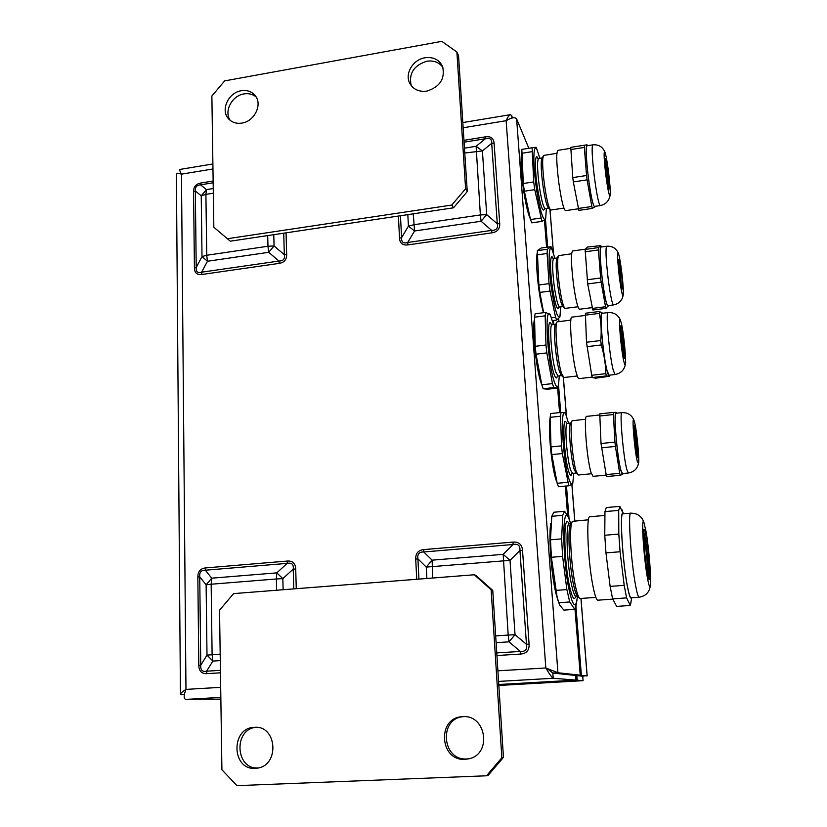 <?xml version="1.0" encoding="UTF-8"?>
<svg xmlns="http://www.w3.org/2000/svg" width="827" height="827" viewBox="0 0 827 827"><rect width="100%" height="100%" fill="white"/><g stroke="black" fill="none" stroke-linecap="round" stroke-linejoin="round"><path stroke-width="1.24" d="M588.483 519.79L572.573 521.32C568.759 522.643 570.816 566.764 575.83 587.873C577.215 593.91 578.497 597.394 579.686 598.324L580.254 598.51M572.036 522.116L570.868 523.822C567.25 525.145 569.152 566.474 573.886 586.271C575.189 591.936 576.398 595.213 577.525 596.102L579.2 597.828M570.702 523.698L568.79 518.281C561.822 500.862 562.257 561.791 569.741 592.659C572.573 604.279 574.837 607.504 576.522 602.325L577.484 596.319M564.603 511.272L562.711 515.324L551.785 516.296L553.821 512.233L564.603 511.272L568.18 516.482L569.369 519.625M551.785 516.296L550.482 539.814L561.636 538.884L562.711 515.324M561.636 538.884L562.598 556.385L551.392 557.284L557.14 597.208L559.548 604.951L563.911 610.119L574.744 609.354L576.946 600.454M555.692 590.416L566.867 589.589L562.598 556.385M566.867 589.589L569.731 601.963L558.638 602.759M550.761 523.253C548.487 536.62 551.289 574.837 556.002 593.662L558.07 600.816M550.482 539.814L551.392 557.284M574.744 609.354L569.731 601.963M643.582 533.891L644.285 537.56C646.083 547.763 647.841 567.002 647.655 574.548M647.345 577.463C643.54 556.602 641.028 514.559 643.954 522.54L646.063 531.637C649.03 548.446 651.645 581.805 650.27 585.898C649.671 587.79 648.699 584.978 647.345 577.463M631.115 597.807L631.063 597.807C630.091 597.683 628.871 593.817 627.404 586.219C622.576 561.926 619.537 511.531 622.876 513.867L630.763 513.174M597.89 600.185L597.828 600.195C596.577 600.082 595.14 596.257 593.497 588.731C588.08 564.634 585.764 514.497 589.971 516.751L604.919 515.438M631.59 597.766C630.587 599.43 629.192 595.678 627.404 586.519C622.183 560.23 619.309 506.434 623.331 513.825L619.857 506.362L606.294 507.561L604.961 511.603L604.764 535.265L605.964 552.891L610.119 586.384L612.631 598.882L626.608 597.88L624.199 585.34L610.119 586.384M604.961 511.603L618.71 510.383L619.857 506.362M618.71 510.383L618.803 534.087L604.764 535.265M605.964 552.891L620.085 551.754L618.803 534.087M620.085 551.754L624.199 585.34M612.631 598.882L616.663 606.408L630.308 605.447L631.29 600.185M626.608 597.88L630.308 605.447M556.881 153.326L543.628 155.435C542.119 158.133 542.357 167.633 544.342 183.935C546.44 198.656 548.497 207.308 550.503 209.882L550.999 210.006M543.215 156.117L542.109 157.947C540.703 160.459 540.91 169.173 542.729 184.121C544.662 197.622 546.564 205.572 548.425 207.959L550.379 209.779M539.845 158.267L537.178 150.111C533.405 141.624 532.619 161.007 535.999 185.403C538.987 208.228 544.145 224.789 545.737 217.666L546.389 208.445M533.704 181.919L532.092 147.754L521.827 149.387L523.305 183.501L533.704 181.919L534.738 189.641L524.349 191.213L530.479 219.537L531.802 222.845L541.974 221.367L534.738 189.641M545.748 219.072L541.974 221.367M523.305 183.501L524.349 191.213M521.475 153.522C520.607 160.614 521.175 171.892 523.181 187.347C525.228 201.757 527.502 212.022 529.993 218.132M531.802 151.703L521.486 153.336M530.479 219.537L540.703 218.059M532.092 147.754L536.154 147.268M605.312 166.103L607.204 181.62M608.662 172.977C610.14 185.558 610.595 193.125 610.026 195.668C609.044 195.741 607.618 188.69 605.736 174.487C603.968 158.939 603.648 151.372 604.785 151.775C605.902 154.442 607.194 161.513 608.662 172.977M594.53 206.419L594.386 206.44C592.732 204.672 590.716 194.965 588.348 177.34C586.074 157.895 585.64 147.371 587.025 145.759L592.711 144.87M565.637 210.637L565.451 210.658C563.414 208.952 561.161 199.348 558.69 181.826C556.395 162.505 556.147 152.003 557.946 150.338L570.723 148.322M594.851 206.378L594.82 206.461C593.259 207.319 591.088 197.622 588.317 177.35C585.836 155.807 585.516 145.263 587.335 145.707M573.328 181.93L587.098 179.852L586.539 175.51L572.77 177.598L573.328 181.93L578.859 210.368L592.37 208.404L591.822 206.502L578.259 208.476M587.098 179.852L591.822 206.502M592.37 208.404L594.809 206.636M570.702 149.563L584.358 147.423L584.4 145.211L570.775 147.351L572.77 177.598M587.387 145.707L587.025 144.797L584.4 145.211M584.358 147.423L586.539 175.51M571.591 253.796L558.618 255.626C557.098 258.551 557.326 268.31 559.29 284.881C561.171 298.268 563.011 306.062 564.8 308.264L565.234 308.378M558.246 256.205L557.098 258.014C555.692 260.732 555.889 269.685 557.698 284.881C559.424 297.162 561.119 304.326 562.784 306.362L564.645 308.12M554.865 258.272L552.312 250.271C548.663 241.949 547.908 262.51 551.216 286.721C554.752 310.177 557.687 319.832 560.013 315.676L560.727 306.786M552.147 249.744L550.989 246.663L541.189 248.028L537.312 250.664L538.873 284.984L549.035 283.64L550.027 291.073L539.866 292.396L543.618 312.689M551.444 317.816L555.579 317.289L550.027 291.073M555.579 317.289L556.736 320.059L552.395 320.607M560.148 315.128L559.848 317.01L556.736 320.059M538.873 284.984L539.866 292.396M537.105 253.227C536.123 260.515 536.651 272.238 538.687 288.375C540.103 298.64 541.716 306.745 543.515 312.699M537.312 250.664L547.35 249.268L547.112 253.496L537.033 254.892M547.35 249.268L550.989 246.663M549.035 283.64L547.112 253.496M618.741 267.224L620.405 281.552M621.728 272.155C623.217 284.964 623.672 292.737 623.113 295.487C622.224 295.725 620.943 289.378 619.258 276.456C617.5 260.743 617.169 252.948 618.265 253.083C619.258 255.367 620.415 261.725 621.728 272.155M607.866 305.639L607.752 305.659C606.263 304.233 604.465 295.497 602.335 279.464C599.916 260.743 599.441 243.655 601.312 246.984L600.826 245.64L598.438 247.593L585.123 249.434L587.697 283.93L592.825 310.011L606.046 308.347L605.54 306.745L592.287 308.43M579.551 309.236L579.417 309.246C577.587 307.882 575.561 299.219 573.349 283.289C571.075 263.689 570.826 252.907 572.604 250.953L585.382 249.185M608.186 305.597L608.155 305.659C606.749 306.683 604.806 297.958 602.314 279.495C600.071 259.75 599.627 248.937 601.002 247.035L606.573 246.26M587.697 283.93L601.146 282.162L600.629 277.996L587.17 279.774M601.146 282.162L605.54 306.745M606.046 308.347L608.269 305.587M600.826 245.64L587.656 246.994L585.123 249.434M585.082 251.801L598.428 249.971L598.438 247.593M598.428 249.971L600.629 277.996M570.878 320.09L557.212 321.868C554.142 322.654 557.346 361.12 561.554 373.463L563.911 377.525M556.788 322.53L555.61 324.36C552.756 325.145 555.682 360.386 559.569 371.736L561.306 375.355L563.208 377.184M553.47 324.566L550.803 316.307C544.104 300.418 547.154 361.389 554.245 381.567C556.095 387.026 557.512 388.142 558.483 384.927L559.341 375.758M535.203 346.317L545.975 345.014L545.158 315.842L545.686 312.43L535.11 313.774L534.542 317.186L535.203 346.317L536.041 354.204L541.799 384.803L552.446 383.604L553.759 387.584L543.174 388.783L547.908 389.176L558.235 388.018L553.759 387.584M541.799 384.803L543.174 388.783M534.242 320.276C532.195 331.916 536.413 370.341 541.137 383.066L541.209 383.263M545.158 315.842L534.542 317.186M545.975 345.014L546.823 352.912L536.041 354.204M545.686 312.43L550.358 314.818M552.446 383.604L546.823 352.912M621.418 323.45C623.858 333.829 626.618 362.96 625.305 364.645C624.985 365.255 624.499 364.18 623.847 361.42C621.015 349.883 618.1 315.056 620.353 319.935L621.418 323.45M609.075 375.2L607.07 370.672C603.09 356.158 599.224 311.148 602.087 313.33L607.99 312.596M579.065 378.621L578.921 378.632C578.29 378.559 577.535 377.071 576.667 374.155C572.088 359.807 568.511 315.025 572.057 317.103L585.227 315.449M609.272 376.316L595.564 378.177L592.328 377.536L606.398 375.934L609.272 376.316L609.437 375.158C608.91 376.357 608.124 374.972 607.08 370.992C602.759 355.186 598.913 306.621 602.438 313.288M606.398 375.934L605.819 373.659L591.708 375.272L592.328 377.536M585.216 315.159L599.296 313.392L599.43 311.479L585.392 313.247L586.488 342.244L591.708 375.272M586.963 346.668L601.239 344.962L600.764 340.528L586.488 342.244M602.501 313.278L599.43 311.479M599.296 313.392C601.136 322.189 601.622 331.234 600.764 340.528M601.239 344.962C604.144 354.483 605.664 364.056 605.819 373.659M620.622 333.508L622.617 351.248M585.681 419.227L572.305 420.726C569.286 421.532 572.408 461.032 576.388 471.948L578.3 475.008M571.933 421.274L570.713 423.114C567.911 423.92 570.754 460.112 574.445 470.149L577.639 474.657M568.552 423.269L565.999 415.04C559.6 399.658 562.598 462.179 569.286 479.991C570.837 484.302 572.046 485.025 572.904 482.172L573.783 473.22M565.782 414.213L565.068 412.456L560.995 412.446L560.551 416.219L550.172 417.335L550.978 446.921L551.795 454.612L557.181 483.309L558.442 486.741L568.8 485.769L562.329 453.558L551.795 454.612M550.978 446.921L561.502 445.856L560.551 416.219M561.502 445.856L562.329 453.558M550.1 418.1C547.743 428.924 551.857 469.695 556.478 481.211M560.995 412.446L550.668 413.552L550.172 417.335M557.181 483.309L567.591 482.327M572.811 483.981L568.8 485.769M634.102 433.648L635.839 449.95M637.235 461.146C634.588 450.963 631.663 415.247 633.833 419.93L634.681 422.597C636.966 431.818 639.736 461.807 638.444 463.544L637.235 461.146M622.483 473.561L620.87 470.139C617.149 457.341 613.303 411.164 616.084 413.242L621.883 412.621M593.104 476.362L591.181 472.982C586.85 460.319 583.345 414.368 586.788 416.363L599.678 414.989M616.477 413.2L616.167 412.373L613.479 412.415L599.761 413.872L601.012 443.51L606.48 476.59L620.229 475.287L622.741 474.305L622.855 473.53C622.39 474.574 621.739 473.561 620.891 470.47C616.828 456.452 612.993 406.45 616.435 413.2M599.627 416.002L613.386 414.534L613.479 412.415M613.386 414.534L614.947 442.104L601.012 443.51M601.477 447.831L615.412 446.425L614.947 442.104M615.412 446.425L619.692 473.323L605.912 474.636M620.229 475.287L619.692 473.323M220.861 699.115L185.775 699.404C183.594 698.784 183.656 695.445 185.972 689.398C182.343 691.661 180.493 693.326 180.431 694.411L184.307 694.783M547.154 668.547L552.839 673.064L575.633 675.473L552.86 673.033L547.164 668.557M575.654 675.452L580.172 675.183L557.925 672.744L545.82 667.968C549.428 674.098 551.898 677.53 553.222 678.274L575.995 680.104L498.784 684.498L575.995 680.104L575.633 675.473M512.75 117.827L510.693 114.633C509.215 115.036 507.695 117.052 506.134 120.69C511.551 117.496 515.056 116.927 516.627 118.964L528.846 148.271M180.431 694.122L176.389 173.804C176.44 172.946 178.136 173.06 181.464 174.156C179.883 171.251 179.387 169.669 179.976 169.421L212.89 163.973M580.223 674.966L574.982 609.054M273.768 234.682L274.068 245.96L268.682 252.307L207.453 261.26L202.005 256.566L201.24 195.803L206.471 189.61L213.263 188.525M194.417 267.979L193.57 191.533C193.611 186.737 196.009 183.894 200.765 183.025L200.537 184.834C196.692 185.134 194.965 187.181 195.337 190.985L196.216 267.493C195.916 271.814 197.725 273.386 201.623 272.186L201.902 274.481C197.064 275.071 194.572 272.9 194.417 267.979L196.216 267.493L202.005 256.566L206.729 255.264L267.969 246.239L267.7 235.592M213.325 193.198L205.913 194.376L206.729 255.264L207.453 261.26L201.623 272.186L278.957 261.043C283.289 261.063 285.088 258.944 284.333 254.695L286.68 254.582C286.711 259.616 284.23 262.552 279.237 263.379L201.902 274.481M464.464 148.157L476.114 146.286L482.41 150.927L486.7 214.648L481.087 221.264L414.565 230.991L408.424 226.174L407.825 214.638M413.262 213.821L414.565 230.991L407.68 242.497L407.959 244.895C402.697 245.536 399.886 243.303 399.524 238.207L401.581 237.669C401.364 242.166 403.4 243.769 407.68 242.497L491.672 230.392C496.334 230.392 498.205 228.19 497.285 223.776L491.703 143.34C492.024 139.184 489.925 137.644 485.418 138.729L464.081 142.182M426.846 578.476L426.246 567.095L432.139 560.158L503.167 554.348L510.021 560.344L515.035 634.712L508.967 641.845L496.107 642.682M416.725 579.272L415.712 559.114C415.536 553.356 418.235 550.182 423.796 549.593L423.755 551.971C419.144 551.816 417.201 554.111 417.914 558.845L418.938 579.096M496.758 652.927L520.39 651.438C525.455 651.748 527.471 649.371 526.458 644.305L519.945 550.451C520.255 545.531 517.971 543.556 513.091 544.507L423.755 551.971L432.139 560.158L432.676 578.021M220.292 660.608L212.87 661.083L206.998 655.118L206.119 584.823L211.753 578.176L276.797 572.863L282.834 578.642L283.123 589.734M293.781 588.896L293.223 569.11C293.761 564.376 291.745 562.474 287.186 563.373L205.334 570.206C201.188 570.041 199.328 572.243 199.741 576.801L200.754 665.239C200.444 670.077 202.388 672.062 206.595 671.204L206.884 673.654C201.674 673.86 198.987 671.1 198.811 665.394L200.754 665.239L206.998 655.118L220.189 654.147M193.57 191.533L195.337 190.985L201.24 195.803L205.913 194.376L206.471 189.61L200.537 184.834L213.17 182.788M283.723 233.193L284.333 254.695L274.068 245.96L267.969 246.239L268.682 252.307L278.957 261.043L279.237 263.379M400.464 215.733L401.581 237.669L408.424 226.174L413.841 224.737L480.363 214.937L481.087 221.264L491.672 230.392L491.951 232.832L407.959 244.895M463.957 140.332L485.397 136.848L485.418 138.729L476.114 146.286L480.363 214.937L486.7 214.648L497.285 223.776L499.725 223.662C499.963 228.883 497.378 231.932 491.951 232.832M464.774 153.026L482.41 150.927L491.703 143.34L494.101 143.226L499.725 223.662M198.811 665.394L197.839 577.029L199.741 576.801L206.119 584.823L211.154 584.224L212.105 654.684L212.87 661.083L206.595 671.204L220.437 670.335M197.839 577.029C197.88 571.498 200.454 568.459 205.561 567.922L205.334 570.206L211.753 578.176L211.154 584.224L276.352 578.972L276.632 590.24M205.561 567.922L287.351 561.047L287.186 563.373L276.797 572.863L276.352 578.972L282.834 578.642L293.223 569.11L295.715 568.986L296.273 588.71M415.712 559.114L417.914 558.845L426.246 567.095L510.021 560.344L519.945 550.451L522.53 550.327L529.084 644.171C529.383 650.249 526.582 653.537 520.69 654.043L496.924 655.532M495.673 635.891L508.192 635.064L508.967 641.845L520.39 651.438L520.69 654.043M423.796 549.593L513.05 542.098L513.091 544.507L503.167 554.348L508.192 635.064L515.035 634.712L526.458 644.305L529.084 644.171M469.364 758.69L466.945 758.948C442.042 760.974 438.486 718.591 463.151 716.678M462.696 716.699C486.018 714.28 492.292 753.831 469.116 758.752L465.136 759.351C439.571 761.378 436.759 717.65 462.148 716.73L462.696 716.699M258.479 767.89L258.241 767.911C235.561 769.823 233.224 729.703 255.657 727.326M254.406 727.346C277.004 725.031 279.971 765.564 257.176 768.159L255.254 768.345C231.529 770.257 230.609 727.874 254.147 727.357L254.406 727.346M221.915 769.772L219.537 610.202L233.607 593.61L474.295 574.765L491.145 589.785L501.844 757.77L486.524 775.778L236.967 785.65L221.915 769.772M491.145 589.785L492.758 590.416L476.001 575.489L474.295 574.765M492.758 590.416L503.447 757.377L501.844 757.77M503.447 757.377L488.209 775.271L486.524 775.778M230.226 120.401C223.735 111.407 231.932 95.622 243.944 93.927C248.689 93.162 252.742 94.175 256.122 96.955M241.897 123.089C236.233 123.905 231.694 122.365 228.262 118.478C220.406 109.805 228.521 92.521 241.236 90.743C247.19 89.854 251.894 91.549 255.357 95.818C262.645 104.636 254.385 121.435 241.897 123.089M411.184 85.553C408.6 73.551 413.789 65.447 426.753 61.25C433.699 60.257 439.075 62.283 442.89 67.338M426.856 91.104C418.896 92.076 413.18 89.419 409.675 83.114C404.63 73.562 413.097 59.534 424.944 57.776C433.276 56.722 439.147 59.606 442.548 66.439C445.308 78.617 440.067 86.835 426.856 91.104M456.897 52.039L465.601 188.763L451.8 205.044L227.415 238.724L213.831 227.239L211.877 96.015L224.665 80.891L441.835 41.35L456.897 52.039L458.54 55.564L467.245 191.606L465.601 188.763M467.245 191.606L453.516 207.804L451.8 205.044M453.516 207.804L230.268 241.184L227.415 238.724M230.268 241.184L213.831 227.239M498.846 685.459L583.076 680.673L582.746 676.228L576.864 675.607L577.215 680.197L583.097 680.673L498.836 685.449M498.795 684.663L577.215 680.197M575.644 675.68L576.864 675.607M587.149 675.525L582.777 676.207L576.884 675.576L581.371 675.318L575.943 606.346M580.936 598.459L587.118 675.948L581.371 675.318M569.059 518.86L566.474 485.987M560.685 412.477L558.514 384.834M553.77 324.525L553.449 320.473M547.67 247.118L545.5 219.548M570.971 523.667L569.41 523.801C565.254 521.961 566.888 565.482 571.922 586.415C573.462 592.99 574.848 596.329 576.088 596.422L576.161 596.422M568.955 523.78C563.073 510.073 563.601 561.926 569.917 587.997C572.356 598.086 574.31 600.867 575.778 596.35M643.654 531.223L645.06 537.498C647.169 549.376 649.071 572.842 648.265 577.184M647.2 572.139C645.277 560.158 644.088 548.177 643.602 536.216C643.54 526.83 644.409 526.954 646.207 536.599C649.991 557.822 651.159 595.275 647.2 572.139M650.27 585.898C649.402 592.339 645.68 596.122 639.116 597.228C638.206 597.094 637.038 593.228 635.612 585.619C630.929 561.264 627.703 510.807 630.846 513.174C637.462 513.205 641.835 516.327 643.954 522.54M542.13 157.916L538.78 158.433C537.054 159.869 537.157 168.615 539.09 184.669C541.199 199.224 543.225 207.215 545.148 208.621L545.324 208.6M538.212 158.908C535.152 151.093 534.397 165.896 537.043 185.031C540.341 206.119 542.884 213.883 544.662 208.311M605.002 160.758L607.101 173.391L608.176 186.83M608.258 173.184C610.078 193.869 609.385 194.231 606.17 174.27C604.361 153.491 605.054 153.129 608.258 173.184M610.026 195.668C608.941 201.095 605.664 204.403 600.195 205.592C598.614 203.814 596.649 194.087 594.293 176.43C592.029 156.975 591.553 146.441 592.866 144.839C598.459 144.374 602.428 146.679 604.785 151.775M552.849 258.21L553.852 258.417C552.126 260.091 552.229 269.075 554.131 285.356C556.033 298.609 557.843 305.794 559.559 306.931L559.703 306.92M553.294 258.892C550.296 250.912 549.531 266.656 552.157 285.791C555.113 305.07 557.419 312.006 559.062 306.6M618.451 261.818L620.271 272.993L621.356 286.855M621.387 272.745C623.796 291.91 622.028 295.725 619.619 275.825C617.821 255.161 618.41 254.137 621.387 272.745M623.113 295.487C622.059 300.666 618.834 303.819 613.438 304.936C612.021 303.499 610.264 294.753 608.155 278.699C605.891 258.965 605.405 248.141 606.698 246.239C612.207 245.919 616.053 248.203 618.265 253.083M555.651 324.298L552.198 324.722C548.859 323.088 551.671 360.21 555.827 372.171L558.07 375.903M551.454 324.649C546.347 312.534 548.642 358.567 554.007 373.99C555.599 378.663 556.747 379.221 557.46 375.665M620.446 328.826L620.684 329.818C622.049 335.597 623.723 351.175 623.486 355.827M621.759 328.743C624.24 339.287 626.08 367.508 623.506 355.951C620.953 345.324 619.134 316.493 621.759 328.743M625.305 364.645C624.116 370.186 620.684 373.484 614.999 374.528L613.169 369.969C609.323 355.434 605.385 310.373 608.114 312.575C613.892 312.265 617.965 314.715 620.353 319.935M570.764 423.042L567.374 423.393C564.117 421.832 566.846 459.936 570.785 470.501L572.594 473.333M566.629 423.3C561.698 411.102 563.921 458.572 569.017 472.3C570.372 476.052 571.364 476.3 572.005 473.034M633.916 428.717L633.989 429.037C635.26 434.154 636.924 450.002 636.697 454.819M636.873 455.594C634.567 446.477 632.645 417.201 635.033 427.972C637.276 437.049 639.209 465.694 636.873 455.594M638.444 463.544C637.297 468.878 633.916 472.031 628.313 473.013L626.835 469.571C623.227 456.742 619.309 410.523 621.966 412.611C627.641 412.456 631.601 414.896 633.833 419.93M516.627 118.964L557.925 672.744L552.86 673.033M567.632 515.459L565.337 486.1M559.569 412.59L557.636 388.08M546.585 247.273L544.466 220.282M511.748 115.46L511.944 118.003M185.775 699.404L220.84 697.388M498.578 681.417L553.222 678.274L552.839 673.064M200.765 183.025L213.149 181.02M286.059 232.842L286.68 254.582M485.397 136.848C490.731 136.093 493.636 138.212 494.101 143.226M399.524 238.207L398.407 216.043M287.351 561.047C292.644 560.716 295.425 563.363 295.715 568.986M220.468 672.806L206.884 673.654M513.05 542.098C518.829 541.726 521.992 544.476 522.53 550.327M212.963 168.966L181.464 174.156L185.972 689.398L220.685 687.33M497.906 670.821L545.82 667.968L506.134 120.69L463.161 127.771M181.34 694.783L184.338 694.608M549.934 209.355L553.418 253.103M558.638 318.571L558.876 321.6M563.311 377.298L566.392 415.919M571.881 484.736L574.765 520.989M575.52 596.608L577.722 596.308M568.79 518.281L568.18 516.482M576.522 602.325L575.85 606.966M568.697 523.687L569.317 523.811M580.192 598.51L595.853 597.383M643.757 530.066L643.964 529.569C642.786 526.251 644.295 557.047 647.19 572.098L648.606 578.342M623.424 513.825L621.894 509.649M631.663 597.766L630.515 605.013M612.766 599.12L597.828 600.195M639.116 597.228L631.063 597.807M550.813 210.037L563.9 208.115M544.6 208.239L544.145 209.551L545.148 208.621L548.59 208.115M537.746 158.236L538.604 158.464M545.737 217.666L545.531 219.527M537.178 150.111L536.082 147.258M608.713 188.856L606.17 174.27L605.033 158.681M600.195 205.592L594.386 206.44M578.352 208.786L565.451 210.658M594.82 206.461L594.727 207.163M565.089 308.388L577.918 306.755M558.835 307.272L562.939 306.507M560.013 315.676L559.858 317.01M552.312 250.271L550.978 246.746M553.852 258.417L557.129 257.962M621.883 288.902L619.619 275.825L618.482 259.74M613.438 304.936L607.752 305.659M592.132 307.634L579.417 309.246M608.155 305.659L608.083 306.207M563.776 377.536L577.267 375.996M557.222 376.233L561.471 375.52M551.227 324.535L552.054 324.742M558.483 384.927L558.111 387.915M550.803 316.307L550.048 314.26M623.971 357.688L623.496 355.889C621.47 348.198 619.733 324.091 620.663 326.489L620.508 326.954M614.999 374.528L608.961 375.22M592.204 377.122L578.921 378.632M571.757 473.664L575.974 473.003M565.999 415.04L565.068 412.456M572.904 482.172L572.615 484.291M566.423 423.186L567.27 423.403M578.207 475.018L591.429 473.757M633.978 426.763L634.123 426.339C633.213 424.52 635.033 449.03 636.862 455.522L637.183 456.742M606.046 475.132L593.021 476.362M628.313 473.013L622.411 473.571M180.793 173.773L180.441 172.13M510.455 114.664L462.82 122.561M180.772 173.794L180.224 173.773M544.528 220.24L546.657 247.263M557.708 388.07L559.631 412.59M565.399 486.09L567.715 515.603M575.044 608.961L580.234 675.07M228.262 118.478L229.182 119.481M409.675 83.114L410.616 84.757M587.16 675.721L580.999 598.448M574.827 520.979L571.933 484.705M566.474 416.126L563.383 377.35M558.938 321.589L558.69 318.519M553.49 253.341L549.996 209.417"/></g></svg>
